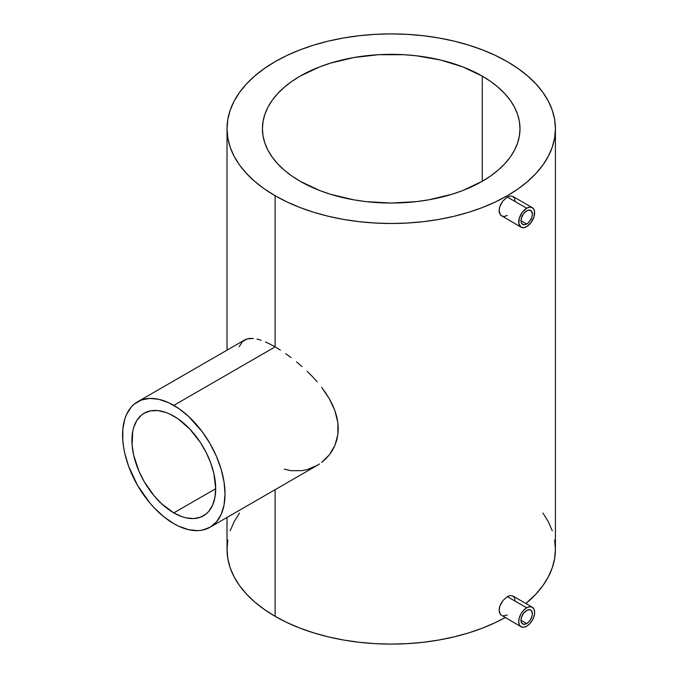 <?xml version="1.0" encoding="UTF-8"?>
<svg xmlns="http://www.w3.org/2000/svg" width="678" height="678" viewBox="0 0 678 678"><rect width="100%" height="100%" fill="white"/><g stroke="black" fill="none" stroke-linecap="round" stroke-linejoin="round"><path stroke-width="1.02" d="M526.679 610.42A8.051 4.644 -60 0 1 530.696 610.022A8.051 4.644 -60 0 1 531.933 616.471A8.051 4.644 -60 0 1 526.679 623.565L520.984 620.277L526.679 623.565A8.051 4.644 -60 0 1 522.653 623.963A8.051 4.644 -60 0 1 521.416 617.514A8.051 4.644 -60 0 1 526.679 610.42L529.84 609.7L531.408 610.607L532.366 613.709L531.933 616.471L529.84 620.633L527.789 622.794L525.569 624.082L523.509 624.277L521.416 622.54L520.984 620.277L521.416 617.514L523.509 613.353L526.679 610.42M507.322 615.022L502.813 615.98L500.508 614.649L521.043 626.752A11.272 6.509 -60 0 1 519.314 617.717A11.272 6.509 -60 0 1 526.679 607.793L507.322 596.615L502.813 600.683L499.728 606.42L499.084 610.268L500.508 614.649L499.245 611.971L499.245 608.378L500.508 604.42L502.813 600.683L507.322 596.615L510.331 595.538L512.814 595.979L514.449 597.903M526.679 626.192A11.272 6.509 -60 0 1 521.043 626.752L523.628 627.252L526.679 626.192L529.721 623.735L532.306 620.243L534.035 616.26L534.645 612.395L534.035 609.217L532.306 607.234A11.272 6.509 -60 0 1 534.035 616.26A11.272 6.509 -60 0 1 526.679 626.192M526.679 210.85A8.051 4.644 -60 0 1 530.696 210.451A8.051 4.644 -60 0 1 531.933 216.901A8.051 4.644 -60 0 1 526.679 223.994L520.984 220.706L526.679 223.994A8.051 4.644 -60 0 1 522.653 224.393A8.051 4.644 -60 0 1 521.416 217.943A8.051 4.644 -60 0 1 526.679 210.85L523.509 213.782L521.416 217.943L520.984 220.706L521.416 222.969L523.509 224.706L525.569 224.503L527.789 223.223L529.84 221.053L531.933 216.901L532.366 214.129L531.408 211.036L528.857 210.087L526.679 210.85M507.322 215.443L504.229 216.485L501.55 215.926L500.508 215.079L521.043 227.181A11.272 6.509 -60 0 1 519.314 218.146A11.272 6.509 -60 0 1 526.679 208.214L507.322 197.044L502.813 201.103L499.728 206.841L499.084 210.689L500.508 215.079L499.245 212.4L499.245 208.807L500.508 204.849L502.813 201.103L507.322 197.044L510.331 195.959L512.814 196.408L514.449 198.332M532.306 207.663L512.822 196.408L510.331 195.959L507.322 197.044L526.679 208.214L529.721 207.154L531.103 207.214L533.298 208.485L534.493 211.112L534.035 216.689L531.103 222.511L526.679 226.621A11.272 6.509 -60 0 1 521.043 227.181L518.856 223.723L519.314 218.146L522.246 212.324L526.679 208.214A11.272 6.509 -60 0 1 532.306 207.663A11.272 6.509 -60 0 1 534.035 216.689A11.272 6.509 -60 0 1 526.679 226.621L523.628 227.681L521.043 227.181M173.805 512.89A59.24 34.205 60 0 1 135.108 460.693A59.24 34.205 60 0 1 144.185 413.216A59.24 34.205 60 0 1 173.805 416.156A59.24 34.205 60 0 1 212.511 468.354A59.24 34.205 60 0 1 203.425 515.822A59.24 34.205 60 0 1 173.805 512.89L215.697 488.711L173.805 512.89L161.644 503.788L154.059 495.779L144.185 481.626L138.973 471.286L133.719 455.421L132.117 445.192L132.719 431.369L133.719 427.335L136.863 420.394L141.422 415.139L144.185 413.216L150.533 410.868L157.779 410.58L165.635 412.36L169.703 414.012L177.916 418.758L189.84 429.089L200.383 442.471L206.188 452.531L210.748 463.049L213.892 473.625L215.697 488.702L214.892 497.677L212.511 505.373L208.638 511.5L206.188 513.899L200.383 517.255L193.552 518.577L185.967 517.831L181.975 516.678L173.805 512.89M275.115 346.882L173.805 405.376A72.436 41.824 60 0 1 221.13 469.21A72.436 41.824 60 0 1 210.027 527.255A72.436 41.824 60 0 1 173.805 523.67A72.436 41.824 60 0 1 126.481 459.837A72.436 41.824 60 0 1 137.583 401.783A72.436 41.824 60 0 1 173.805 405.376L275.115 346.882L280.361 350.085L275.115 346.882L275.115 195.73L275.115 346.882L270.124 344.17L275.115 346.882M285.718 353.67L291.125 357.603L285.718 353.67M296.583 361.899L302.007 366.535L296.583 361.899M307.27 371.383L312.321 376.468L307.27 371.383M317.16 381.816L312.321 376.468L317.16 381.816M325.72 392.977L321.652 387.324L329.355 398.8L325.72 392.977M332.449 404.749L329.355 398.8L334.932 410.741L332.449 404.749M336.763 416.792L334.932 410.741L337.873 422.843L336.763 416.792M338.246 428.759L337.873 422.843L337.864 434.547L338.246 428.759M336.737 440.149L337.864 434.547L334.915 445.404L336.737 440.149M332.44 450.302L334.915 445.404L329.347 454.828L332.44 450.302M325.72 458.887L329.347 454.828L321.652 462.413L325.72 458.887M319.465 463.972L317.177 465.396L319.465 463.972M210.027 527.255L216.401 521.975L221.13 514.475L224.045 505.068L225.028 494.093L224.045 481.99L221.13 469.21L216.401 456.252L210.027 443.607L202.264 431.776L188.679 416.504L178.831 408.554L168.788 402.757L158.94 399.334L149.66 398.418L141.312 400.037L134.21 404.139L131.218 407.071L126.481 414.563L124.786 419.055L122.828 429.293L122.828 440.886L123.566 447.056L124.786 453.396L128.634 466.32L137.583 485.431L149.66 502.745L154.203 507.847L163.813 516.763L173.805 523.67L178.831 526.281L188.679 529.704L197.951 530.628L202.264 530.128L210.027 527.255L317.177 465.396L307.27 469.557L302.007 470.642L291.116 470.693L284.218 469.176M300.159 181.272A128.786 74.351 180 0 1 262.437 128.701A128.786 74.351 180 0 1 341.932 60.003A128.786 74.351 180 0 1 482.278 76.122L482.278 181.272L482.278 76.122A128.786 74.351 180 0 1 520.001 128.701A128.786 74.351 180 0 1 440.505 197.391A128.786 74.351 180 0 1 300.159 181.272L291.667 175.865L284.141 170.008L277.641 163.745L272.242 157.152L267.979 150.279L264.912 143.202L263.056 135.99L262.437 128.701L263.056 121.413L264.912 114.192L267.979 107.116L272.242 100.242L277.641 93.649L284.141 87.394L291.667 81.529L300.159 76.122L319.669 66.876L330.508 63.13L353.831 57.545L378.595 54.706L403.842 54.706L416.343 55.774L440.505 60.003L462.769 66.876L482.278 76.122L490.77 81.529L498.296 87.394L504.796 93.649L510.195 100.242L514.458 107.116L517.526 114.192L519.382 121.413L520.001 128.701L519.382 135.99L517.526 143.202L514.458 150.279L510.195 157.152L504.796 163.745L498.296 170.008L490.77 175.865L482.278 181.272L462.769 190.518L451.929 194.272L428.606 199.849L416.343 201.62L391.223 203.053L366.095 201.62L353.831 199.849L330.508 194.272L319.669 190.518L300.159 181.272M275.115 616.336A164.195 94.801 0 0 0 505.144 617.573L495.381 622.582L482.439 628.125L468.625 632.905L454.057 636.888L438.886 640.015L423.25 642.278L407.317 643.642L391.223 644.1L375.129 643.642L359.187 642.278L343.551 640.015L328.381 636.888L313.821 632.905L299.998 628.125L287.057 622.582L275.115 616.336L275.115 489.677L275.115 616.336A164.195 94.801 0 0 1 227.02 549.299L227.816 558.596L230.173 567.8L234.088 576.817L239.52 585.58L246.411 593.987L254.691 601.971L264.293 609.437L275.115 616.336M555.418 128.701L554.629 119.404L552.265 110.2L548.349 101.183L542.917 92.42L536.027 84.013L527.747 76.029L518.145 68.563L507.322 61.664L495.381 55.418L482.439 49.875L468.625 45.095L454.057 41.112L438.886 37.985L423.25 35.722L407.317 34.358L391.223 33.9L375.129 34.358L359.187 35.722L343.551 37.985L328.381 41.112L313.821 45.095L299.998 49.875L287.057 55.418L275.115 61.664L264.293 68.563L254.691 76.029L246.411 84.013L239.52 92.42L234.088 101.183L230.173 110.2L227.816 119.404L227.02 128.701L227.816 137.99L230.173 147.194L234.088 156.22L239.52 164.974L246.411 173.39L254.691 181.365L264.293 188.84L275.115 195.73L287.057 201.976L299.998 207.519L313.821 212.307L328.381 216.282L343.551 219.418L359.187 221.672L375.129 223.037L391.223 223.494L407.317 223.037L423.25 221.672L438.886 219.418L454.057 216.282L468.625 212.307L482.439 207.519L495.381 201.976L507.322 195.73L518.145 188.84L527.747 181.365L536.027 173.39L542.917 164.974L548.349 156.22L552.265 147.194L554.629 137.99L555.418 128.701A164.195 94.801 180 0 1 454.057 216.282A164.195 94.801 180 0 1 275.115 195.73A164.195 94.801 180 0 1 227.02 128.701A164.195 94.801 180 0 1 328.381 41.112A164.195 94.801 180 0 1 507.322 61.664A164.195 94.801 180 0 1 555.418 128.701L555.418 549.299L554.629 558.596L552.265 567.8L548.349 576.817L542.917 585.58L536.027 593.987L525.899 603.53A164.195 94.801 0 0 0 555.418 549.299L554.629 540.01M514.746 598.776L515.017 601.055M514.746 199.205L515.017 201.485M265.454 341.958L270.124 344.17L265.454 341.958M257.03 339.076L261.072 340.254L257.03 339.076M250.114 338.381L253.386 338.449L247.199 338.89L250.114 338.381M137.583 401.783L244.69 339.949L247.199 338.89L242.495 341.619L239.122 346.712M552.265 530.806L548.349 521.78L542.917 513.026M239.52 513.026L234.088 521.78L230.173 530.806M227.816 540.01L227.02 549.299L227.02 517.441M532.306 607.234L512.822 595.979L510.331 595.538L507.322 596.615L526.679 607.793A11.272 6.509 -60 0 1 532.306 607.234L529.721 606.734L526.679 607.793L523.628 610.251L521.043 613.734L519.314 617.717L518.704 621.59L519.314 624.76L521.043 626.752M227.02 350.153L227.02 128.701"/></g></svg>
